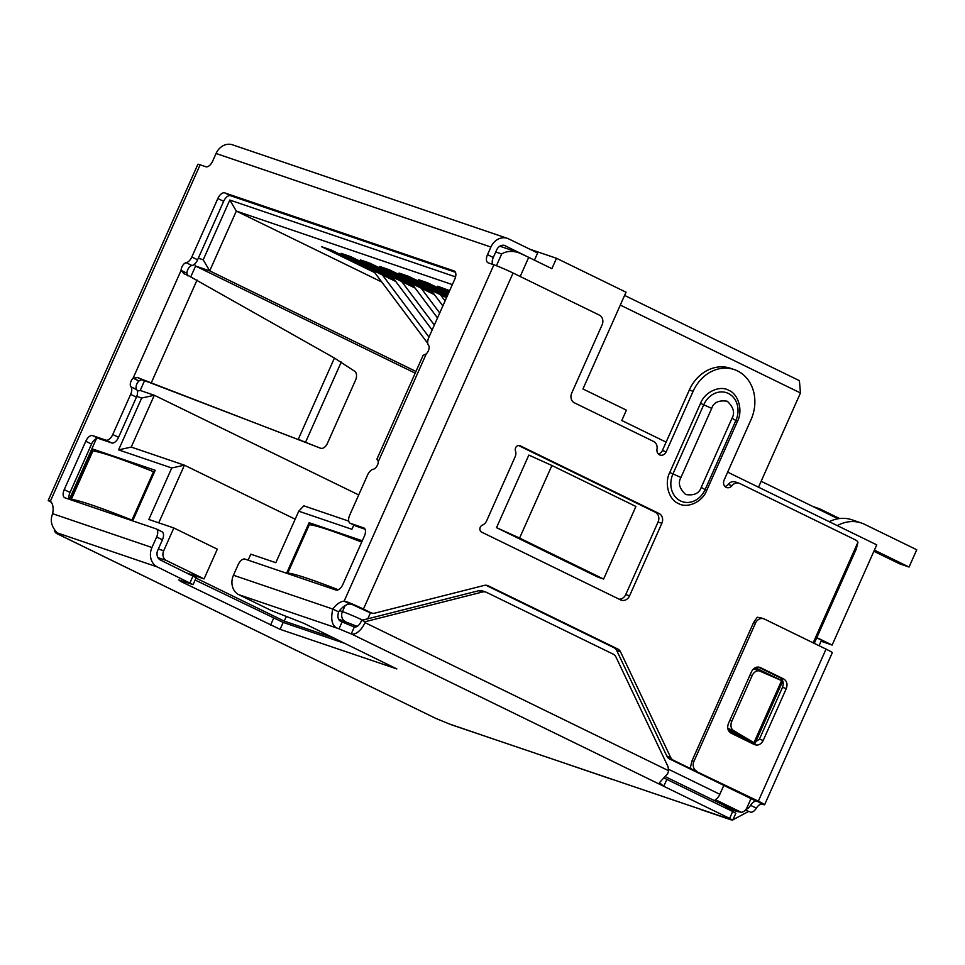 <?xml version="1.0" encoding="UTF-8"?>
<svg xmlns="http://www.w3.org/2000/svg" width="965" height="965" viewBox="0 0 965 965"><rect width="100%" height="100%" fill="white"/><g stroke="black" fill="none" stroke-linecap="round" stroke-linejoin="round"><path stroke-width="1.45" d="M357.147 626.394L338.631 619.132M334.204 638.13L284.241 621.122L196.016 578.095M187.524 573.258L204.073 578.891L166.414 560.52A7.575 6.429 -71.2 0 1 163.688 550.786L173.845 527.976L217.306 549.169L204.073 578.891M722.833 806.68L737.2 811.613L723.147 806.837M665.44 776.728L736.162 811.215L741.361 812.349L715.294 799.635A7.575 3.981 116 0 0 719.854 794.292L723.81 785.389M751.18 798.224L746.922 807.777A7.575 6.429 -71.2 0 1 741.361 812.349M158.743 522.837L184.411 465.178L295.181 519.206M286.303 616.502L284.241 621.122M353.817 525.02L351.911 529.29L298.74 511.197L275.821 562.692L250.803 554.175L248.138 560.158M597.914 577.106L496.517 527.65L528.832 455.082L551.896 465.492L519.592 538.06L603.607 579.036L597.914 577.106M666.115 442.127L621.798 420.511L626.406 410.149L582.957 388.955L626.032 292.202L556.503 258.282L551.884 268.656L528.711 257.353L520.183 276.497M816.824 637.6L832.132 645.066L876.751 544.851L727.646 472.138M819.08 645.718L821.541 640.181L816.728 637.829M132.7 520.883L155.22 470.305L92.664 449.027L70.156 499.593M362.297 540.786L309.126 522.692L286.605 573.258M173.845 527.976L148.827 519.472L171.746 467.977L118.586 449.883L141.662 398.05L136.777 396.386M198.332 258.174L203.205 259.826L229.815 200.044L455.564 276.883M171.746 467.977L184.411 465.178L131.24 447.084L154.316 395.252L140.202 390.451L144.509 380.789M298.74 511.197L303.83 505.829L348.739 521.112M496.517 527.65L519.592 538.06M603.607 579.036L635.911 506.468L551.896 465.492M529.906 249.235L556.503 258.282M624.596 295.411L799.394 380.668L800.468 392.96L758.514 487.192M821.094 641.194L832.132 645.066M499.834 246.196L518.121 252.468A18.938 1.074 24 0 1 528.711 257.353M518.121 252.468C511.571 250.695 506.082 251.202 501.667 253.976L495.757 251.962M229.815 200.044L236.328 211.082L452.356 284.603M203.205 259.826L209.707 270.863L236.328 211.082L381.778 282.009M194.484 264.181L195.581 266.05L209.707 270.863L415.951 371.441M137.38 391.066L140.202 390.451M190.805 276.798L195.581 266.05L415.191 373.153M141.662 398.05L154.316 395.252L358.703 494.936M118.586 449.883L131.24 447.084M620.29 305.085L800.468 392.96M761.156 481.27L838.03 518.76M395.783 281.478L331.176 249.971L321.695 246.751L374.734 272.613M415.107 288.065L350.512 256.557L341.031 253.325L394.058 279.199M434.443 294.639L369.836 263.131L360.367 259.911L413.394 285.773M446.53 297.69L389.172 269.718L379.703 266.485L432.73 292.359M447.567 295.338L408.509 276.292L399.028 273.071L447.06 296.496M448.604 292.998L427.845 282.878L418.364 279.645L448.098 294.156M449.654 290.658L437.7 286.231L449.135 291.804M92.664 449.027L99.443 452.332M309.126 522.692L315.905 525.997M445.082 300.923L440.426 294.711M431.078 290.151L442.875 305.893M439.714 312.974L421.09 288.125M411.741 283.577L437.507 317.943M434.346 325.036L401.754 281.551M392.417 276.991L432.139 329.994M428.979 337.087L382.43 274.977M373.081 270.417L427.736 343.335M118.562 437.338A7.575 3.981 116 0 1 111.699 442.959L105.909 440.137A7.575 3.981 -64 0 0 112.772 434.515L118.562 437.338L136.451 397.17A7.575 3.981 -64 0 0 136.692 389.631L130.902 386.796A5.681 2.992 116 0 1 131.083 381.139A5.681 2.992 116 0 1 133.122 378.135L137.778 377.58A15.151 0.856 24 0 1 141.952 379.305L320.477 448.194A7.575 4.68 -68.5 0 1 320.477 448.194L314.928 446.023A7.575 4.68 111.5 0 0 314.94 446.023A7.575 4.68 111.5 0 0 314.952 446.023L320.489 448.206A7.575 4.68 -68.5 0 0 327.4 443.369L355.518 380.234A7.575 4.68 -68.5 0 0 354.722 371.272L334.433 358.039L188.175 275.495A15.151 0.856 -156 0 0 184.001 273.771L181.094 270.381A5.681 2.992 116 0 1 181.915 266.967A5.681 2.992 116 0 1 186.161 262.685L191.951 265.52A7.575 3.981 -64 0 0 197.608 259.814L223.651 201.323A7.575 3.981 116 0 1 230.514 195.702L455.444 272.263M136.692 389.631A5.681 2.992 116 0 1 136.873 383.961A5.681 2.992 116 0 1 138.912 380.97L141.686 379.703L137.778 377.58M187.898 275.894L186.884 273.204L181.094 270.381L133.122 378.135L138.912 380.97M186.884 273.204A5.681 2.992 116 0 1 187.705 269.79A5.681 2.992 116 0 1 191.951 265.52M478.809 590.689L482.596 591.979A7.575 6.429 -71.2 0 1 485.841 592.088L482.054 590.797A7.575 6.429 108.8 0 0 478.809 590.689L361.634 620.362L361.2 621.339A7.575 3.981 116 0 1 354.336 626.961L351.248 633.872A18.938 1.074 24 0 1 339.029 628.794L342.105 621.882C338.257 620.881 337.087 617.54 338.57 611.87A18.938 9.952 116 0 1 349.909 604.018L351.646 604.247L347.424 602.003A15.151 0.856 24 0 1 363.443 609.072L370.982 612.751L367.195 611.46A7.575 6.429 108.8 0 0 367.822 611.726L371.621 613.016A7.575 6.429 -71.2 0 1 370.982 612.751M732.7 811.493L729.624 818.404L732.749 820.19L735.825 813.278L732.7 811.493L666.936 779.418L663.703 786.258L659.433 782.687L667.671 773.653L668.661 770.733L667.997 766.584L615.96 657.02A7.575 6.429 -71.2 0 0 613.197 654.149L486.481 592.341A7.575 6.429 -71.2 0 0 485.841 592.088M361.634 620.362L365.421 621.653L364.987 622.63A15.151 7.961 116 0 1 351.26 633.872L729.624 818.404M49.661 500.799L50.349 501.221A18.938 9.952 116 0 1 52.641 513.706C49.878 520.424 51.41 526.818 57.261 532.897A18.938 1.074 24 0 1 58.672 534.019A18.938 1.074 24 0 1 57.454 533.874A15.151 7.961 116 0 1 56.971 533.681A15.151 7.961 116 0 1 54.402 530.509M56.971 533.681L369.909 686.272L57.454 533.874L57.755 533.211M482.596 591.979L365.421 621.653M197.041 280.055L151.252 382.888L148.526 382.116L295.543 438.496M334.433 358.039L298.269 439.28L305.531 442.272L341.26 362.044M301.249 440.595L314.928 446.023M364.155 528.096L363.684 527.867A7.575 3.981 -64 0 1 363.926 527.964A7.575 3.981 -64 0 1 364.396 536.07L342.865 584.44A7.575 3.981 -64 0 1 335.989 590.061L245.014 559.097A7.575 3.981 116 0 0 238.138 564.718L233.458 575.236A15.151 12.871 108.8 0 0 238.898 594.717L271.467 610.604L303.915 623.354L396.856 668.938L280.103 629.337L180.708 581.425L178.706 579.881L193.097 584.657L157.391 566.974A15.151 12.871 -71.2 0 1 151.951 547.505L156.644 536.986A7.575 3.981 -64 0 0 156.173 528.88A7.575 3.981 -64 0 0 155.92 528.784L64.945 497.819A7.575 3.981 -64 0 1 64.703 497.723A7.575 3.981 -64 0 1 64.233 489.617L85.764 441.246A7.575 3.981 -64 0 1 92.64 435.625L105.909 440.137M345.518 643.643L283.179 622.425L195.147 580.049M369.909 686.272L435.83 718.418L450.92 724.606L732.749 820.19M666.936 779.418L664.234 778.043M354.324 626.961A18.938 1.074 24 0 1 342.105 621.882M745.414 810.093L748.418 811.553L732.93 819.78M731.446 819.876L730.119 819.623M612.98 779.563L611.653 779.31M480.305 734.401L478.978 734.16M193.097 584.657L196.172 577.745L160.467 560.062A7.575 6.429 -71.2 0 1 157.753 550.327L162.434 539.809L156.644 536.986M141.686 379.703L143.773 380.56L141.952 379.305M143.773 380.56L148.526 382.116M197.608 259.814L191.818 256.992L217.849 198.501A7.575 3.981 116 0 1 224.724 192.879L454.069 270.936A7.575 3.981 116 0 1 454.31 271.032A7.575 3.981 116 0 1 454.78 279.138L428.75 337.617A7.575 3.981 116 0 0 428.508 345.168A5.681 2.992 116 0 1 426.289 353.829L423.382 355.241A15.151 0.856 -156 0 0 423.153 355.289L376.929 459.099A15.151 0.856 24 0 1 377.17 459.05L378.304 461.584A5.681 2.992 116 0 1 373.25 469.28A7.575 3.981 116 0 0 367.593 474.973L349.704 515.153A7.575 3.981 -64 0 0 350.174 523.247A7.575 3.981 -64 0 0 350.416 523.356L356.218 526.178A7.575 3.981 116 0 1 355.964 526.07A7.575 3.981 116 0 1 355.735 525.949M377.532 459.533L377.074 459.328A15.151 0.856 24 0 1 376.929 459.099M745.668 809.792L748.418 811.553M760.577 617.757L757.272 617.262L753.605 622.485L692.062 760.697L690.397 767.452A7.575 6.429 108.8 0 0 692.882 769.793L756.56 801.408A7.575 3.981 -64 0 0 750.577 805.341A7.575 3.981 116 0 1 746.042 809.309M750.396 812.108A7.575 3.981 -64 0 0 756.379 808.163L750.577 805.341M692.882 769.793L758.345 801.167A15.151 0.856 24 0 1 764.606 804.75A15.151 0.856 24 0 1 762.35 804.231A7.575 3.981 -64 0 0 756.379 808.163M764.606 804.75L832.3 652.702A15.151 0.856 -156 0 0 826.04 649.119L758.345 801.167M753.605 622.485L755.499 623.125L693.956 761.349L692.062 760.697M755.499 623.125A7.575 6.429 -71.2 0 1 763.737 618.782A7.575 6.429 -71.2 0 1 764.364 619.035L826.04 649.119M696.67 771.083A7.575 6.429 -71.2 0 1 693.956 761.349M728.442 723.485L751.518 671.652C753.725 667.611 756.681 666.248 760.396 667.575L783.568 678.877C786.921 680.988 787.826 684.233 786.282 688.612L763.206 740.445C760.999 744.498 758.044 745.861 754.341 744.534L731.156 733.231C727.803 731.108 726.898 727.863 728.442 723.485M758.056 666.996L779.78 677.587C783.11 679.71 784.014 682.955 782.494 687.321L759.419 739.154L752.809 743.786M238.898 594.717L339.029 628.794C332.37 627.141 330.283 620.555 332.78 609.036L338.57 611.87M532.596 259.247L504.273 245.339M534.538 259.911L537.614 252.999L508.639 238.862A15.151 12.871 -71.2 0 0 507.373 238.343A15.151 12.871 -71.2 0 0 490.908 247.04L216.064 153.495A15.151 12.871 -71.2 0 1 232.529 144.81L507.373 238.343M759.491 671.001L754.932 669.288A7.575 5.464 110.6 0 0 754.751 669.215A7.575 5.464 110.6 0 0 753.388 668.95M727.719 728.032A7.575 5.464 110.6 0 0 728.503 728.635L744.425 738.104M492.632 264.362A7.575 3.981 116 0 1 493.296 257.486L496.698 249.863A7.575 6.429 -71.2 0 1 504.936 245.52A7.575 6.429 -71.2 0 1 505.564 245.773M112.772 434.515L130.661 394.347L136.451 397.17M130.902 386.796A7.575 3.981 116 0 1 130.661 394.347M191.818 256.992A7.575 3.981 116 0 1 186.161 262.685M233.458 575.236L332.78 609.036A18.938 9.952 116 0 1 344.119 601.195L349.909 604.018M693.111 391.32A37.888 32.159 -71.2 0 1 734.281 369.595L730.493 368.304A37.888 32.159 108.8 0 0 689.312 390.029L693.111 391.32L666.188 451.801A5.681 4.825 -71.2 0 1 660.012 455.058A5.681 4.825 -71.2 0 1 657.008 449.123A7.575 6.429 -71.2 0 0 653.655 441.488L574.428 402.839A7.575 6.429 -71.2 0 1 571.714 393.105L602.1 324.855A7.575 6.429 -71.2 0 0 599.386 315.121L513.066 273.023A15.151 0.856 -156 0 0 493.899 264.796L488.218 262.866A7.575 3.981 116 0 1 487.976 262.757A7.575 3.981 116 0 1 487.506 254.664L490.908 247.04M216.064 153.495L212.662 161.119A7.575 3.981 116 0 1 205.798 166.74L200.129 164.81A15.151 0.856 -156 0 0 197.873 164.303L48.25 500.353A15.151 0.856 24 0 1 48.66 500.328L49.131 500.509M728.503 728.635L733.424 730.481A7.575 5.464 -69.4 0 1 731.844 721.205L729.805 720.433M750.082 674.885L752.121 675.657L731.844 721.205M752.121 675.657A7.575 5.464 -69.4 0 1 759.672 671.061A7.575 5.464 -69.4 0 1 759.841 671.133L782.76 681.097L755.064 743.291L728.346 730.264M753.484 742.519L755.064 743.291M733.424 730.481L753.954 742.7L781.626 680.566M493.899 264.796L344.119 601.195L347.424 602.003M351.646 604.247L367.195 611.46M363.684 527.867L350.416 523.356M813.157 642.835L857.945 542.246L856.281 548.989L814.255 643.378M486.855 585.333L488.157 585.779A7.575 6.429 -71.2 0 0 487.518 585.514A7.575 6.429 -71.2 0 0 484.273 585.405L374.866 613.125A7.575 6.429 -71.2 0 1 371.621 613.016M485.878 585.224L613.981 647.708A7.575 6.429 -71.2 0 1 616.744 650.579L666.851 756.09A7.575 6.429 108.8 0 0 669.614 758.96L738.587 792.591A7.575 6.429 108.8 0 0 739.226 792.856L742.35 793.918M488.157 585.779L617.769 648.999A7.575 6.429 -71.2 0 1 620.543 651.87L670.639 757.368L666.851 756.09M669.614 758.96L673.401 760.239A7.575 6.429 -71.2 0 1 670.639 757.368M673.401 760.239L692.267 769.443M739.094 483.2L735.306 481.909A7.575 6.429 108.8 0 0 728.189 484.394L731.977 485.685A7.575 6.429 -71.2 0 1 739.094 483.2A7.575 6.429 -71.2 0 1 739.733 483.465L855.46 539.905A7.575 6.429 -71.2 0 1 857.945 542.246M728.189 484.394A5.681 4.825 -71.2 0 1 724.908 486.42M731.977 485.685A5.681 4.825 -71.2 0 1 726.645 487.554A5.681 4.825 -71.2 0 1 724.124 480.051L751.047 419.582A37.888 32.159 -71.2 0 0 734.281 369.595M689.312 390.029L662.388 450.51A5.681 4.825 -71.2 0 1 658.275 453.924M520.075 445.733L659.143 513.549A7.575 6.429 -71.2 0 1 661.857 523.295L629.554 595.851A7.575 6.429 -71.2 0 1 621.315 600.206A7.575 6.429 -71.2 0 1 620.676 599.941L481.619 532.113A3.788 3.221 -71.2 0 1 482.367 525.141A7.575 6.429 -71.2 0 0 486.589 520.931L515.093 456.915A7.575 6.429 -71.2 0 0 515.455 450.824A3.788 3.221 -71.2 0 1 520.075 445.733L519.423 445.504M518.434 445.48L655.344 512.258A7.575 6.429 -71.2 0 1 658.07 522.005L625.754 594.561A7.575 6.429 -71.2 0 1 619.168 599.205M754.702 667.961L771.891 676.356M755.245 667.671L782.76 681.097M111.699 442.959L98.43 438.448A7.575 3.981 -64 0 0 91.566 444.069L70.023 492.44A7.575 3.981 -64 0 0 69.359 499.327M161.722 531.606A7.575 3.981 116 0 1 161.963 531.715A7.575 3.981 116 0 1 162.434 539.809M365.06 529.194L356.218 526.178M51.374 502.355A15.151 0.856 24 0 1 48.25 500.353M706.694 490.485C702.472 501.884 687.357 508.869 678.431 503.501C668.793 499.81 664.101 483.272 669.77 472.476L700.542 403.358C704.764 391.947 719.878 384.963 728.804 390.343C738.454 394.034 743.122 410.62 737.465 421.367L706.694 490.485L705.125 489.593L735.897 420.487L731.989 418.279L701.217 487.385C699.251 493.392 694.076 495.769 685.693 494.538C679.396 488.616 677.816 482.934 680.94 477.494L711.7 408.388C713.678 402.393 718.853 400.005 727.224 401.235C733.521 407.158 735.101 412.839 731.989 418.279M361.706 542.113A151.541 8.54 -156 0 0 329.958 530.34A151.541 8.54 -156 0 0 309.307 524.743L287.763 573.114A151.541 8.54 -156 0 1 308.414 578.723A151.541 8.54 -156 0 1 338.317 589.772M291.394 574.887L287.763 573.114M839.598 518.531L821.191 509.556A37.888 32.159 108.8 0 0 818.018 508.253A37.888 32.159 108.8 0 0 814.569 507.325M829.212 521.679A37.888 32.159 -71.2 0 1 851.95 519.797L861.419 523.018A37.888 32.159 108.8 0 0 837.318 525.623M861.419 523.018A37.888 32.159 108.8 0 1 864.604 524.333L916.75 549.76L909.054 567.046L899.585 563.813L873.88 551.28M909.054 567.046L874.399 550.134M131.964 520.087A151.541 8.54 -156 0 0 91.952 505.057A151.541 8.54 -156 0 0 71.301 499.448L92.845 451.077A151.541 8.54 -156 0 1 113.496 456.674A151.541 8.54 -156 0 1 153.495 471.716L131.964 520.087L132.856 520.533M154.4 472.15L153.495 471.716M74.932 501.221L71.301 499.448M166.414 560.52L157.934 557.637M719.854 794.292L668.673 769.334M163.688 550.786L158.357 548.976M345.144 621.351A7.575 6.429 -71.2 0 1 342.43 611.617L339.535 610.628M345.108 605.622L342.43 611.617A18.938 1.074 24 0 1 362.623 620.109M370.524 612.642L367.774 618.806M496.432 265.725L501.667 253.976M96.44 438.593L69.396 499.327M668.661 770.733L364.987 622.63M283.179 622.425L280.103 629.337M273.59 618.312L270.514 625.224M181.034 580.677L180.708 581.425M193.048 575.948L189.96 582.86M700.337 809.394L729.323 819.261M157.391 566.974L57.261 532.897M449.195 723.931L478.182 733.798M567.661 764.244L610.857 778.948M745.571 809.925L749.214 811.698M756.741 800.998L762.35 804.231M779.78 677.587L783.568 678.877M782.494 687.321L786.282 688.612M759.419 739.154L763.206 740.445M426.289 353.829L378.304 461.584M151.951 547.505L52.641 513.706M223.651 201.323L217.849 198.501M230.514 195.702L224.724 192.879M493.296 257.486L487.506 254.664M200.129 164.81L50.349 501.221M613.981 647.708L617.769 648.999M616.744 650.579L620.543 651.87M742.037 793.761L738.587 792.591M662.388 450.51L666.188 451.801M363.443 609.072L513.066 273.023M655.344 512.258L659.143 513.549M658.07 522.005L661.857 523.295M625.754 594.561L629.554 595.851M701.217 487.385L705.125 489.593A21.037 17.853 108.8 0 1 680.506 500.931A21.037 17.853 108.8 0 1 672.955 473.911L680.94 477.494M737.465 421.367L735.897 420.487A21.037 17.853 108.8 0 0 728.358 393.455A21.037 17.853 108.8 0 0 703.726 404.793L711.7 408.388M700.542 403.358L703.726 404.793L672.955 473.911L669.77 472.476M70.023 492.44L64.233 489.617M91.566 444.069L85.764 441.246M98.43 438.448L92.64 435.625M763.737 618.782L759.938 617.491M754.751 669.215L759.672 671.061M156.173 528.88L161.963 531.715M355.964 526.07L350.174 523.247M818.018 508.253L812.904 506.504"/></g></svg>

